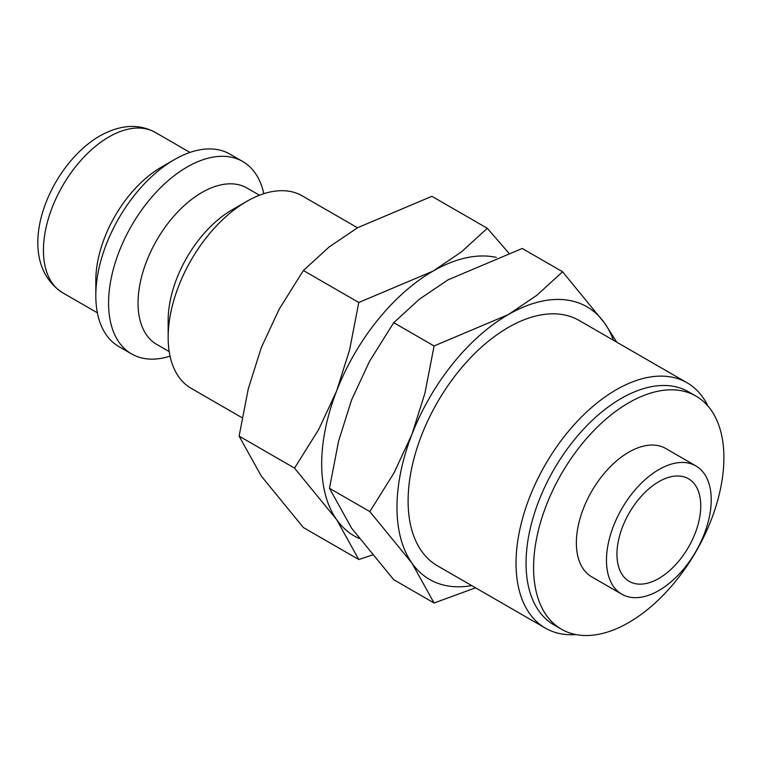 <?xml version="1.0" encoding="UTF-8"?>
<svg xmlns="http://www.w3.org/2000/svg" width="762" height="762" viewBox="0 0 762 762"><rect width="100%" height="100%" fill="white"/><g stroke="black" fill="none" stroke-linecap="round" stroke-linejoin="round"><path stroke-width="1.14" d="M357.502 227.781L302.276 195.891A111.109 64.151 120 0 0 246.717 201.397L231.991 209.902A90.278 52.121 120 0 0 168.154 320.469L168.154 337.471A111.109 64.151 120 0 0 191.167 388.334L242.097 417.738M259.471 195.243L247.012 188.043A90.278 52.121 120 0 0 177.451 212.227A90.278 52.121 120 0 0 138.046 303.076A90.278 52.121 120 0 0 156.734 344.405L169.202 351.596M263.823 193.7A111.109 64.151 120 0 0 242.697 161.496A111.109 64.151 120 0 0 157.077 191.262A111.109 64.151 120 0 0 108.575 303.076A111.109 64.151 120 0 0 131.588 353.939A111.109 64.151 120 0 0 170.04 356.14M242.697 161.496L229.934 154.124A111.109 64.151 120 0 0 174.374 159.629L161.287 167.192A92.593 53.454 120 0 0 95.812 280.587L95.812 295.704A111.109 64.151 120 0 0 118.824 346.567L131.588 353.939M616.782 342.195L604.666 323.212L562.594 271.767L536.791 295.323L508.273 314.601L434.073 345.967L424.929 393.211L411.89 434.511L393.973 472.992L369.818 511.578L411.89 563.032L434.073 602.999L475.564 587.816M613.41 340.243A157.401 90.878 120 0 0 604.666 323.212A157.401 90.878 120 0 0 508.273 314.601A157.401 90.878 120 0 0 411.89 434.511A157.401 90.878 120 0 0 396.973 507.378A157.401 90.878 120 0 0 411.89 563.032A157.401 90.878 120 0 0 471.754 585.607M434.073 602.999L393.725 579.701L351.653 528.257L329.47 488.29L338.614 441.036L351.653 399.736L369.57 361.255L393.725 322.669L419.529 299.114L448.046 279.825L522.237 248.469L562.594 271.767M496.357 257.413A157.401 90.878 120 0 0 432.987 271.139A157.401 90.878 120 0 0 336.594 391.049L318.678 429.53L294.523 468.116L336.594 519.56A157.401 90.878 120 0 0 359.102 538.429M508.692 252.965L487.299 228.295L461.496 251.86L432.987 271.139L358.788 302.495L349.634 349.748L336.594 391.049A157.401 90.878 120 0 0 321.688 463.915A157.401 90.878 120 0 0 336.594 519.56L358.788 559.537L372.332 555.031M358.788 559.537L303.371 527.542L261.309 476.098L239.116 436.121L248.269 388.877L261.309 347.577L279.225 309.096L303.371 270.51L329.174 246.945L357.692 227.667L431.892 196.31L487.299 228.295M695.887 465.915L665.778 448.523A74.066 42.767 120 0 0 608.695 468.373A74.066 42.767 120 0 0 576.367 542.915A74.066 42.767 120 0 0 591.703 576.824L621.821 594.208A74.066 42.767 120 0 0 678.894 574.367A74.066 42.767 120 0 0 711.232 499.824A74.066 42.767 120 0 0 695.887 465.915A74.066 42.767 120 0 0 638.813 485.756A74.066 42.767 120 0 0 606.476 560.299A74.066 42.767 120 0 0 621.821 594.208M696.03 396.126L688.496 391.782A134.579 77.695 120 0 0 584.797 427.834A134.579 77.695 120 0 0 526.047 563.27A134.579 77.695 120 0 0 553.926 624.878L561.451 629.221A134.579 77.695 120 0 0 665.159 593.169A134.579 77.695 120 0 0 723.9 457.733A134.579 77.695 120 0 0 696.03 396.126A134.579 77.695 120 0 0 592.322 432.178A134.579 77.695 120 0 0 533.581 567.614A134.579 77.695 120 0 0 561.451 629.221M707.955 406.051A141.665 81.791 120 0 0 687.029 382.753A141.665 81.791 120 0 0 577.872 420.7A141.665 81.791 120 0 0 516.036 563.27A141.665 81.791 120 0 0 545.373 628.117A141.665 81.791 120 0 0 576.005 634.584M545.373 628.117L437.445 565.804A141.665 81.791 -60 0 1 408.108 500.958A141.665 81.791 -60 0 1 469.944 358.397A141.665 81.791 -60 0 1 579.101 320.44L687.029 382.753M700.754 505.873A59.255 34.214 -60 0 1 674.894 565.499A59.255 34.214 -60 0 1 629.231 581.377A59.255 34.214 -60 0 1 616.953 554.25A59.255 34.214 -60 0 1 642.823 494.614A59.255 34.214 -60 0 1 688.486 478.746A59.255 34.214 -60 0 1 700.754 505.873M303.371 270.51L358.788 302.495M239.116 436.121L294.523 468.116M393.725 322.669L434.073 345.967M329.47 488.29L369.818 511.578M174.374 159.629A111.109 64.151 120 0 0 95.812 295.704M246.717 201.397A111.109 64.151 120 0 0 168.154 337.471M62.617 292.732C11.001 259.013 48.044 165.935 99.651 136.036C120.072 124.616 138.589 123.396 155.2 132.369A92.593 53.454 120 0 0 108.909 136.95A92.593 53.454 120 0 0 43.434 250.346A92.593 53.454 120 0 0 62.617 292.732L97.374 312.801M155.2 132.369L189.967 152.438"/></g></svg>
